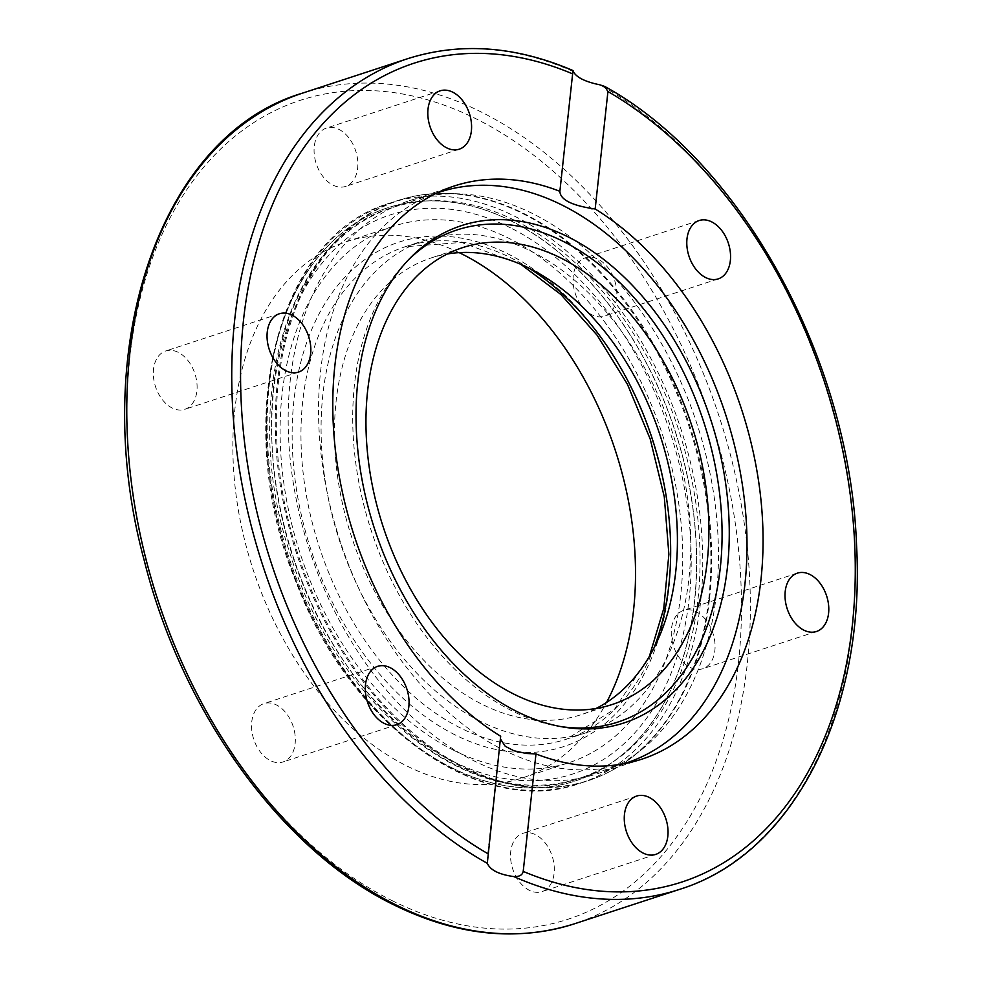 <?xml version="1.0" encoding="UTF-8"?>
<svg xmlns="http://www.w3.org/2000/svg" width="982" height="982" viewBox="0 0 982 982"><rect width="100%" height="100%" fill="white"/><g stroke="black" fill="none" stroke-linecap="round" stroke-linejoin="round"><path stroke-width="0.74" stroke-dasharray="4.91 3.68" d="M256.167 709.458A30.7 20.745 71.9 0 0 256.412 745.682A30.7 20.745 71.9 0 0 283 761.958A30.7 20.745 71.9 0 0 290.709 756.115A30.7 20.745 71.9 0 0 290.463 719.88A30.7 20.745 71.9 0 0 263.876 703.615A30.7 20.745 71.9 0 0 256.167 709.458M512.125 866.996A30.7 20.745 71.9 0 0 541.978 891.656A30.7 20.745 71.9 0 0 552.719 857.986A30.7 20.745 71.9 0 0 522.854 833.313A30.7 20.745 71.9 0 0 512.125 866.996M690.15 667.404A30.7 20.745 71.9 0 0 702.731 668.754A30.7 20.745 71.9 0 0 714.81 641.884A30.7 20.745 71.9 0 0 696.189 611.737A30.7 20.745 71.9 0 0 683.619 610.399A30.7 20.745 71.9 0 0 671.528 637.269A30.7 20.745 71.9 0 0 690.15 667.404M612.216 310.287A30.7 20.745 71.9 0 0 611.97 274.064A30.7 20.745 71.9 0 0 585.382 257.787A30.7 20.745 71.9 0 0 577.662 263.642A30.7 20.745 71.9 0 0 577.907 299.866A30.7 20.745 71.9 0 0 604.507 316.13A30.7 20.745 71.9 0 0 612.216 310.287M356.257 152.75A30.7 20.745 71.9 0 0 326.392 128.09A30.7 20.745 71.9 0 0 315.664 161.772A30.7 20.745 71.9 0 0 345.529 186.433A30.7 20.745 71.9 0 0 356.257 152.75M178.233 352.342A30.7 20.745 71.9 0 0 165.651 351.004A30.7 20.745 71.9 0 0 153.573 377.874A30.7 20.745 71.9 0 0 172.181 408.009A30.7 20.745 71.9 0 0 184.763 409.347A30.7 20.745 71.9 0 0 196.842 382.477A30.7 20.745 71.9 0 0 178.233 352.342M451.843 767.777A301.548 203.728 71.9 0 0 575.403 780.936A301.548 203.728 71.9 0 0 694.642 601.082A301.548 203.728 71.9 0 0 608.116 303.45A301.548 203.728 71.9 0 0 387.681 207.791A301.548 203.728 71.9 0 0 269.019 471.728A301.548 203.728 71.9 0 0 451.843 767.777M716.394 593.963A301.548 203.728 -108.1 0 1 641.823 749.462A301.548 203.728 -108.1 0 1 597.179 773.804A301.548 203.728 -108.1 0 1 491.442 768.575A301.548 203.728 -108.1 0 1 292.354 476.822A301.548 203.728 -108.1 0 1 409.42 200.672A301.548 203.728 -108.1 0 1 459.846 193.871A301.548 203.728 -108.1 0 1 716.394 593.963M500.673 736.255L500.39 738.906M511.131 220.987A301.548 203.728 71.9 0 0 387.571 207.828A301.548 203.728 71.9 0 0 268.908 471.765A301.548 203.728 71.9 0 0 451.732 767.814A301.548 203.728 71.9 0 0 575.305 780.96A301.548 203.728 71.9 0 0 693.955 517.023A301.548 203.728 71.9 0 0 511.131 220.987M453.635 750.26A282.19 190.643 71.9 0 0 569.278 762.572A282.19 190.643 71.9 0 0 662.604 435.051A282.19 190.643 71.9 0 0 393.586 226.228A282.19 190.643 71.9 0 0 282.546 473.226A282.19 190.643 71.9 0 0 453.635 750.26M459.183 252.644A282.19 190.643 71.9 0 0 346.339 241.707A282.19 190.643 71.9 0 0 235.299 488.705A282.19 190.643 71.9 0 0 406.388 765.739A282.19 190.643 71.9 0 0 522.031 778.051A282.19 190.643 71.9 0 0 606.532 702.474M480.407 721.291A259.088 175.041 -108.1 0 1 323.323 466.941A259.088 175.041 -108.1 0 1 425.267 240.16A259.088 175.041 -108.1 0 1 672.277 431.884A259.088 175.041 -108.1 0 1 586.573 732.597A259.088 175.041 -108.1 0 1 480.407 721.291M596.099 708.452A240.369 162.386 -108.1 0 1 580.755 714.798A240.369 162.386 -108.1 0 1 351.605 536.933A240.369 162.386 -108.1 0 1 431.11 257.959A240.369 162.386 -108.1 0 1 447.252 253.994M623.582 763.812A300.296 202.881 -108.1 0 1 405.554 666.152A300.296 202.881 -108.1 0 1 320.586 371.294A300.296 202.881 -108.1 0 1 436.659 193.098M407.972 260.34A258.867 174.882 71.9 0 0 406.032 262.292A258.867 174.882 71.9 0 0 354.49 384.441A258.867 174.882 71.9 0 0 557.96 726.14A258.867 174.882 71.9 0 0 560.685 726.57M700.669 601.303A305.292 206.257 71.9 0 0 613.075 299.964A305.292 206.257 71.9 0 0 389.903 203.127A305.292 206.257 71.9 0 0 288.929 557.457A305.292 206.257 71.9 0 0 579.957 783.378A305.292 206.257 71.9 0 0 700.669 601.303M708.795 598.639A305.292 206.257 71.9 0 0 621.189 297.313A305.292 206.257 71.9 0 0 398.017 200.463A305.292 206.257 71.9 0 0 297.043 554.793A305.292 206.257 71.9 0 0 588.071 780.727A305.292 206.257 71.9 0 0 708.795 598.639M709.581 598.284A305.12 206.134 71.9 0 0 449.989 193.454A305.12 206.134 71.9 0 0 298.062 554.462A305.12 206.134 71.9 0 0 634.127 755.637A305.12 206.134 71.9 0 0 709.581 598.284M573.316 71.551A437.027 295.251 71.9 0 0 407.518 58.736M302.53 93.13A437.027 295.251 -108.1 0 1 494.805 119.19A437.027 295.251 -108.1 0 1 747.548 550.325A437.027 295.251 -108.1 0 1 574.593 923.755M679.581 889.373A437.027 295.251 71.9 0 0 852.523 515.943A437.027 295.251 71.9 0 0 599.793 84.808M391.757 900.457A430.779 291.028 71.9 0 0 719.045 446.614A430.779 291.028 71.9 0 0 191.772 182.554A430.779 291.028 71.9 0 0 391.757 900.457M529.482 268.381A259.088 175.041 71.9 0 0 405.161 246.74A259.088 175.041 71.9 0 0 303.205 473.52A259.088 175.041 71.9 0 0 460.288 727.883A259.088 175.041 71.9 0 0 566.454 739.188A259.088 175.041 71.9 0 0 653.889 648.194M455.292 734.978A265.336 179.264 -108.1 0 1 332.112 292.783A265.336 179.264 -108.1 0 1 656.884 455.439A265.336 179.264 -108.1 0 1 455.292 734.978M510.395 227.787A294.06 198.659 71.9 0 0 286.99 537.584A294.06 198.659 71.9 0 0 646.917 717.842A294.06 198.659 71.9 0 0 510.395 227.787M515.39 220.692A300.296 202.881 -108.1 0 1 697.453 515.501A300.296 202.881 -108.1 0 1 579.282 778.345A300.296 202.881 -108.1 0 1 359.756 683.091A300.296 202.881 -108.1 0 1 273.597 386.687A300.296 202.881 -108.1 0 1 392.334 207.583A300.296 202.881 -108.1 0 1 515.39 220.692M377.616 666.361L263.888 703.615M396.728 724.704L283 761.958M636.594 796.058L522.866 833.313M655.706 854.414L541.978 891.656M797.347 573.157L683.619 610.399M816.459 631.5L702.719 668.754M718.223 278.888L604.495 316.13M699.123 220.533L585.382 257.787M459.245 149.178L345.517 186.433M440.132 90.835L326.405 128.09M298.503 372.092L184.763 409.347M279.391 313.749L165.651 351.004M459.846 193.871L449.989 193.454C431.957 192.705 414.637 195.05 398.017 200.463L389.903 203.127C275.353 235.729 230.205 424.703 296.539 583.308C350.525 726.042 480.75 819.209 579.957 783.378L588.071 780.727C604.679 775.264 620.035 766.905 634.127 755.637L641.823 749.462M454.065 186.052L409.445 200.672M641.786 759.196L597.166 773.804M572.85 70.581L559.63 192.349M500.403 737.556L487.17 859.324M522.031 778.051L569.265 762.572M346.351 241.695L393.598 226.228M586.573 732.597L566.454 739.188L614.437 709.311L649.347 656.479M520.926 264.391L461.528 242.444L405.161 246.74L425.28 240.16M612.24 704.487L580.743 714.798M462.608 247.636L431.11 257.959M623.791 763.763L579.282 778.345C474.552 816.631 336.9 708.194 290.365 554.548C239.166 404.154 286.4 238.442 392.334 207.583L436.843 193.012M557.96 726.14L563.423 727.048M406.032 262.292L409.899 258.327"/><path stroke-width="1.47" d="M369.895 672.216A30.7 20.745 -108.1 0 1 377.616 666.361A30.7 20.745 -108.1 0 1 406.879 689.069A30.7 20.745 -108.1 0 1 396.74 724.704A30.7 20.745 -108.1 0 1 370.14 708.439A30.7 20.745 -108.1 0 1 369.895 672.216M625.853 829.741A30.7 20.745 -108.1 0 1 636.582 796.071A30.7 20.745 -108.1 0 1 665.857 818.767A30.7 20.745 -108.1 0 1 655.718 854.401A30.7 20.745 -108.1 0 1 625.853 829.741M803.877 630.162A30.7 20.745 -108.1 0 1 785.269 600.027A30.7 20.745 -108.1 0 1 797.347 573.157A30.7 20.745 -108.1 0 1 826.611 595.865A30.7 20.745 -108.1 0 1 816.459 631.5A30.7 20.745 -108.1 0 1 803.877 630.162M725.943 273.033A30.7 20.745 -108.1 0 1 718.235 278.888A30.7 20.745 -108.1 0 1 688.971 256.167A30.7 20.745 -108.1 0 1 699.11 220.545A30.7 20.745 -108.1 0 1 725.698 236.809A30.7 20.745 -108.1 0 1 725.943 273.033M469.997 115.508A30.7 20.745 -108.1 0 1 459.257 149.178A30.7 20.745 -108.1 0 1 429.993 126.482A30.7 20.745 -108.1 0 1 440.132 90.835A30.7 20.745 -108.1 0 1 469.997 115.508M291.961 315.087A30.7 20.745 -108.1 0 1 310.582 345.222A30.7 20.745 -108.1 0 1 298.503 372.092A30.7 20.745 -108.1 0 1 269.228 349.383A30.7 20.745 -108.1 0 1 279.391 313.749A30.7 20.745 -108.1 0 1 291.961 315.087M595.166 208.994A301.548 203.728 -108.1 0 1 761.651 507.363A301.548 203.728 -108.1 0 1 641.786 759.196A301.548 203.728 -108.1 0 1 535.976 753.931L523.21 871.39C522.461 875.085 519.318 876.816 513.782 876.57C499.077 874.532 490.263 870.113 487.305 863.313L500.673 736.255A301.548 203.728 -108.1 0 1 334.187 437.886A301.548 203.728 -108.1 0 1 454.065 186.052A301.548 203.728 -108.1 0 1 559.875 191.318L572.629 73.859C572.678 70.385 572.911 69.612 573.316 71.551C576.373 77.394 585.198 81.813 599.793 84.808L604.777 86.465L607.932 91.535L595.166 208.994C572.015 205.68 560.256 199.788 559.875 191.318L559.63 192.349M500.39 738.906L505.227 746.271L513.917 750.764L526.278 753.476L535.976 753.931M572.85 70.581L573.316 71.551M606.532 702.474A282.19 190.643 71.9 0 0 459.183 252.644M447.252 253.994A240.369 162.386 -108.1 0 1 529.605 268.442A240.369 162.386 -108.1 0 1 673.75 492.473A240.369 162.386 -108.1 0 1 596.099 708.452M561.103 258.131A240.369 162.386 -108.1 0 1 706.831 494.093A240.369 162.386 -108.1 0 1 612.252 704.487A240.369 162.386 -108.1 0 1 383.103 526.61A240.369 162.386 -108.1 0 1 462.608 247.636A240.369 162.386 -108.1 0 1 561.103 258.131M436.659 193.098A300.296 202.881 -108.1 0 1 439.322 192.19A300.296 202.881 -108.1 0 1 725.6 414.429A300.296 202.881 -108.1 0 1 626.27 762.953A300.296 202.881 -108.1 0 1 623.582 763.812M560.685 726.57A258.867 174.882 71.9 0 0 703.628 421.622A258.867 174.882 71.9 0 0 407.972 260.34M357.816 381.765A261.593 176.723 -108.1 0 1 409.899 258.327A261.593 176.723 -108.1 0 1 710.624 419.326A261.593 176.723 -108.1 0 1 563.423 727.048A261.593 176.723 -108.1 0 1 357.816 381.765M487.919 853.714A430.779 291.028 -108.1 0 1 243.499 320.169A430.779 291.028 -108.1 0 1 572.629 73.859M607.932 91.535A430.779 291.028 -108.1 0 1 852.339 625.08A430.779 291.028 -108.1 0 1 523.21 871.39M572.887 70.483C515.268 45.908 460.141 41.993 407.518 58.736A437.027 295.251 71.9 0 0 234.563 432.178A437.027 295.251 71.9 0 0 487.305 863.313M513.782 876.57A437.027 295.251 71.9 0 0 679.581 889.373L574.593 923.755A437.027 295.251 -108.1 0 1 395.513 904.692A437.027 295.251 -108.1 0 1 130.557 475.644A437.027 295.251 -108.1 0 1 302.53 93.13L407.518 58.736M653.889 648.194A259.088 175.041 71.9 0 0 529.482 268.381M679.581 889.373C793.53 854.205 866.026 711.066 856.513 544.482C849.896 359.743 741.164 161.404 604.777 86.465M574.593 923.755C516.704 942.033 456.286 935.65 393.34 904.606C281.294 849.921 182.014 712.306 144.145 560.108C87.3 350.672 158.924 135.455 302.53 93.13M649.347 656.479L663.783 608.459L668.877 554.253L664.286 496.782L650.231 439.101L627.437 384.293L597.142 335.243L560.98 294.563L520.926 264.391M623.791 763.763L626.27 762.953M436.843 193.012L439.322 192.19"/></g></svg>
